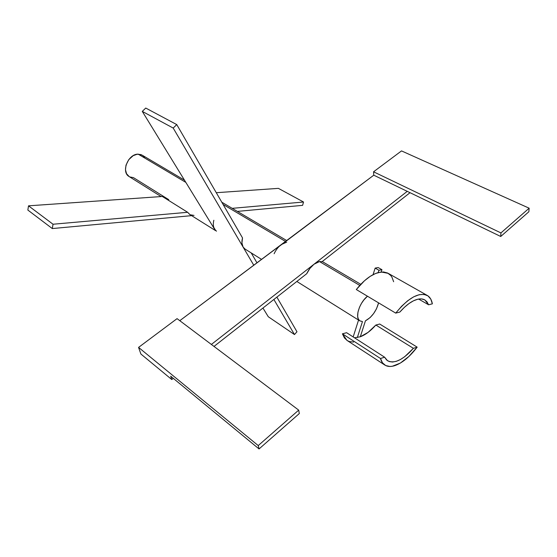 <?xml version="1.0" encoding="UTF-8"?>
<svg xmlns="http://www.w3.org/2000/svg" width="557" height="557" viewBox="0 0 557 557"><rect width="100%" height="100%" fill="white"/><g stroke="black" fill="none" stroke-linecap="round" stroke-linejoin="round"><path stroke-width="0.84" d="M347.255 340.564L344.456 337.953L342.416 333.81L346.614 332.71L342.416 333.81L380.494 358.492L384.629 357.211L346.614 332.71L384.629 357.211L387.498 360.699C394.398 364.083 403.031 359.954 413.391 348.32L375.85 325.037L368.107 332.362L360.302 336.769C365.524 334.792 370.711 330.879 375.85 325.037L413.391 348.32L417.165 347.15L413.391 348.32L404.772 356.654L400.455 359.509L396.326 361.326L392.539 362.029L389.246 361.577L386.572 359.954L384.629 357.211L380.494 358.492L382.506 362.851L385.702 365.545L389.893 366.471L392.288 366.269L400.316 363.094L408.908 356.466L417.165 347.15L379.693 324.028L375.85 325.037L379.693 324.028L417.165 347.15C409.764 356.793 402.328 362.955 394.85 365.629C390.742 366.945 387.338 366.708 384.629 364.926C382.673 363.575 381.294 361.43 380.494 358.492L342.416 333.81L346.914 340.341L384.629 364.926M362.468 321.563L359.878 320.895C354.586 318.089 359.223 302.736 367.474 296.213L363.923 299.875L361.479 303.377L359.537 307.158L357.942 312.171L357.664 316.55L358.346 319.091L359.725 320.79L362.468 321.563L357.322 337.584L362.468 321.563M216.471 231.19L214.577 229.219L142.279 111.393L173.199 128.068L243.068 247.016L241.933 242.97L242.518 237.923C241.564 241.62 241.752 244.648 243.068 247.016L244.913 248.979L261.532 259.381M245.08 249.083L243.068 247.016L173.199 128.068L176.75 124.587L173.199 128.068L142.279 111.393L145.746 108.058L176.75 124.587L242.518 237.923L176.75 124.587L145.746 108.058L142.279 111.393L214.577 229.219C213.206 226.866 212.962 223.886 213.839 220.266M189.853 214.542L187.646 212.294L53.033 224.234L28.518 205.832L27.85 210.059L28.518 205.832L162.331 196.482L187.646 212.294L53.033 224.234L28.518 205.832L162.331 196.482L187.646 212.294L189.686 214.438L215.364 230.501M184.471 180.155L142.202 155.187L138.171 154.15L185.843 182.39L138.171 154.15C128.201 153.802 120.827 172.009 129.05 176.506L161.112 196.565M285.483 241.411L223.106 204.461L285.483 241.411M274.135 253.734C275.868 249.954 278.228 246.918 281.208 244.62L286.709 242.142M313.995 264.234C310.987 266.65 308.571 269.804 306.747 273.689L214.006 346.426L306.747 273.689L309.922 268.404L313.995 264.234L211.368 344.442L407.251 191.35L313.995 264.234L319.509 261.567L359.78 285.421L319.509 261.567L316.801 262.458L313.995 264.234M399.849 312.059C406.095 304.992 412.02 300.724 417.639 299.262L421.357 298.907L424.497 299.757L426.934 301.748L428.591 304.783L432.364 303.83L430.784 299.109L427.978 295.899L424.058 294.381L419.205 294.688L413.642 296.846L407.661 300.773L401.576 306.287L395.714 313.111C408.42 297.703 418.996 291.847 427.449 295.551C430.018 297.139 431.661 299.903 432.364 303.83L428.591 304.783L418.613 299.06L428.591 304.783L424.949 300.007C422.979 298.831 420.542 298.58 417.639 299.262L413.454 300.822L408.977 303.544L404.382 307.339L399.849 312.059L395.714 313.111L399.849 312.059M393.639 281.731L391.989 277.289L390.77 275.52L387.588 273.007L383.515 271.948L378.217 272.575C370.906 274.768 363.603 280.422 356.313 289.543L395.714 313.111L356.313 289.543L364.438 280.791L370.078 276.432L375.585 273.48L381.204 271.997L381.942 269.699L378.955 270.263L378.217 272.575L378.955 270.263L375.153 268.105L373.058 274.671L375.153 268.105L378.147 267.548L381.942 269.699L378.147 267.548L375.153 268.105L378.955 270.263L381.942 269.699L381.204 271.997L388.243 273.362L427.087 295.349M282.601 243.681L179.786 320.686L373.782 175.19L407.251 191.35L373.782 175.19L373.552 171.8L401.513 150.905L529.15 208.193L401.513 150.905L373.552 171.8L500.938 232.917L500.736 236.481L407.251 191.35L500.736 236.481L500.938 232.917L529.15 208.193L528.858 211.764L529.15 208.193L500.938 232.917L373.552 171.8L373.782 175.19L279.127 246.431M322.092 261.658L319.509 261.567L322.092 261.658L410.029 192.694L322.092 261.658M167.782 199.678L168.771 199.671L133.429 177.627L129.788 176.924M378.6 302.869C376.219 311.266 371.832 317.246 365.455 320.811L370.099 317.594L373.601 313.591L376.469 308.843L378.6 302.869M144.472 157.422L142.571 155.424L140.956 154.588L137.182 154.233L133.165 155.675L128.751 159.664L126.007 165.157L125.485 169.739L126.543 173.714L129.217 176.611M278.396 188.363L303.53 202.01L232.178 208.339L303.53 202.01L278.396 188.363L216.283 192.708L278.396 188.363M27.85 210.059L52.295 228.565L191.622 215.643L52.295 228.565L27.85 210.059M237.366 211.402L302.597 205.352L303.53 202.01L302.597 205.352L237.366 211.402M53.033 224.234L52.295 228.565L53.033 224.234M194.038 215.42L190.327 214.8M296.972 331.756L276.871 297.125L296.972 331.756L294.479 334.555L268.279 316.738L262.946 308.042L268.279 316.738L294.479 334.555L296.972 331.756M256.958 262.807L251.228 252.934L256.958 262.807M243.068 247.016L253.755 265.209L243.068 247.016M273.877 299.471L294.479 334.555L273.877 299.471M215.733 230.619L213.763 227.388M140.886 354.015L171.786 379.54L173.297 378.349L171.786 379.54L170.707 376.226L171.786 379.54L140.886 354.015L138.568 347.401L177.063 318.639L138.568 347.401L258.239 445.579L259.054 448.942L170.707 376.226L259.054 448.942L299.318 413.545L298.698 410.126L177.063 318.639L298.698 410.126L299.318 413.545L259.054 448.942L258.239 445.579L298.698 410.126L258.239 445.579L138.568 347.401L140.886 354.015M528.858 211.764L500.736 236.481L528.858 211.764M358.555 320.066L353.166 336.936L358.555 320.066M360.302 336.769L365.455 320.811L360.302 336.769L354.489 337.786L360.302 336.769M347.498 340.71L349.35 341.545L353.611 342.089M359.878 320.895L296.839 281.459M221.797 202.205L286.667 240.527M322.238 261.546L360.797 284.321"/></g></svg>
